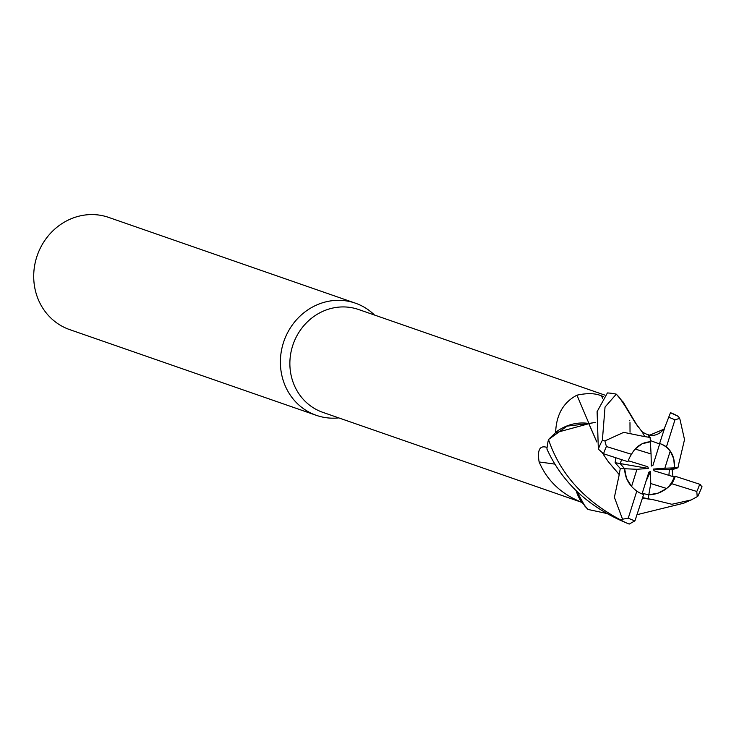<?xml version="1.0" encoding="UTF-8"?>
<svg xmlns="http://www.w3.org/2000/svg" width="739" height="739" viewBox="0 0 739 739"><rect width="100%" height="100%" fill="white"/><g stroke="black" fill="none" stroke-linecap="round" stroke-linejoin="round"><path stroke-width="1.11" d="M625.194 406.164L619.328 397.36L616.428 394.303L622.293 401.24A54.446 50.409 109.2 0 1 622.728 401.416L637.84 426.625M619.264 474.484L614.386 497.338L622.552 519.231L621.13 520.21C584.226 500.728 560.023 473.828 548.504 439.529L567.081 426.126L588.854 423.549L567.09 426.126L548.634 439.372L555.46 432.805A54.446 50.409 109.2 0 1 555.645 432.333C556.31 414.653 563.423 402.265 576.974 395.171C587.265 392.945 595.458 393.185 601.555 395.91L603.661 396.612M605.777 513.263L588.013 509.448L584.992 506.261L576.485 490.992L584.992 506.261L587.874 509.31L582.009 502.372A54.446 50.409 109.2 0 1 581.575 502.197C561.372 494.169 547.22 480.756 539.128 461.977C537.244 450.531 539.516 445.58 545.945 447.123L547.082 447.455M604.844 395.106L358.6 309.512A54.446 50.409 109.2 0 0 357.094 309.022A54.446 50.409 109.2 0 0 292.838 345.196A54.446 50.409 109.2 0 0 322.851 412.362L582.064 502.465M545.151 446.956L545.945 447.123M374.507 315.045A59.388 54.991 109.2 0 0 355.367 303.156A59.388 54.991 109.2 0 0 353.732 302.611A59.388 54.991 109.2 0 0 283.628 342.083A59.388 54.991 109.2 0 0 316.375 415.355A59.388 54.991 109.2 0 0 318.01 415.891A59.388 54.991 109.2 0 0 338.758 417.895M615.753 457.949L615.134 462.697L620.28 468.526L636.972 469.293L631.549 486.474L626.441 478.161L624.631 468.72L620.086 463.547L621.665 459.778M635.134 449.026L642.089 443.779L650.375 441.774L651.059 453.958L635.134 449.026M650.302 440.536L659.641 444L650.302 440.536M355.367 303.156L108.688 217.414A59.388 54.991 109.2 0 0 107.053 216.869A59.388 54.991 109.2 0 0 36.95 256.341A59.388 54.991 109.2 0 0 69.688 329.612L316.375 415.355M626.727 408.981A47.25 43.749 109.2 0 0 622.728 401.416M644.685 436.62L623.716 432.352L604.881 440.915L602.368 440.324L605.038 407.05L616.289 394.164L619.328 397.36L625.111 405.997L622.293 401.24M595.283 422.338L589.528 423.521A17.071 15.805 -70.8 0 1 588.965 423.493A871.466 72.385 72.1 0 1 576.974 395.171M588.965 423.493A47.25 43.749 109.2 0 0 555.645 432.333M589.528 423.521L555.46 432.805M555.044 464.147A871.466 378.137 -12.4 0 0 539.128 461.977M576.134 490.631A47.25 43.749 109.2 0 0 581.575 502.197M576.42 490.927L582.009 502.372M630.034 432.213L629.979 422.588M629.767 420.842L629.683 420.269M595.274 422.385L588.844 423.512L596.733 441.746M642.025 493.948L648.86 472.156L650.486 471.464L650.745 483.546L648.796 494.807L642.219 493.338L648.796 494.807C657.756 494.52 665.396 490.816 671.714 483.694A26.724 24.747 109.2 0 0 675.261 476.286L674.236 476.988L654.015 470.761L653.442 469.071L669.358 469.653L668.915 475.353L669.349 469.653L672.139 469.755L677.959 467.741L679.206 461.838M650.486 471.464L646.006 481.274M670.255 451.03L673.737 458.78L674.541 467.87L664.841 468.212L670.255 451.03A26.724 24.747 109.2 0 0 660.029 443.631M677.959 467.741L674.541 467.861L669.358 469.653M650.745 483.546L666.68 488.488A26.724 24.747 109.2 0 0 674.236 476.988M666.68 488.488L658.089 493.153L648.796 494.807L648.112 498.788L653.729 499.758L642.459 498.197M628.289 460.73L647.798 466.743L648.371 468.434L615.134 462.697M648.371 468.434L636.972 469.293M659.779 443.557L652.953 465.348L651.327 466.041L651.059 453.958M653.442 469.071L664.841 468.212M674.541 467.861C674.91 458.836 672.204 451.852 666.421 446.919A26.724 24.747 109.2 0 0 660.389 443.751A26.724 24.747 109.2 0 0 659.65 443.511A26.724 24.747 109.2 0 0 659.604 443.502L664.684 427.927M621.656 459.778L620.086 463.556L624.631 468.729C624.945 477.994 629 485.44 636.806 491.075A26.724 24.747 109.2 0 0 642.838 494.243A26.724 24.747 109.2 0 0 643.577 494.483A26.724 24.747 109.2 0 0 643.614 494.502L642.616 494.169M679.28 461.829L684.517 439.603L679.898 419.068L678.541 416.528L679.898 419.068M700.535 484.516L675.261 476.286M672.952 476.6L672.139 469.755M702.05 486.798L699.667 484.239A54.446 50.409 109.2 0 1 696.794 491.472L697.21 496.691L697.875 496.174L702.05 486.798M644.667 436.472L642.431 432.306L634.819 422.071L625.111 405.997M678.55 416.547A59.388 54.991 109.2 0 0 670.476 412.695L664.112 429.147M664.657 427.992L663.77 429.257L648.325 435.742L650.126 437.479L644.685 436.564M602.691 453.478L627.956 461.718A26.724 24.747 109.2 0 1 631.512 454.3L606.423 446.532L604.881 440.915M616.289 394.164A59.388 54.991 109.2 0 0 607.412 392.945L597.103 411.641L598.341 449.109L603.56 453.755A54.446 50.409 109.2 0 1 606.423 446.532M603.31 454.393L608.437 461.875L619.208 474.484L620.28 468.526M619.116 474.493L608.437 461.875M596.77 441.95L589.389 424.934M642.644 497.606L648.112 498.788M548.504 439.529A59.388 54.991 109.2 0 0 546.925 449.026C562.499 483.278 589.925 508.293 629.212 524.071L634.949 520.829L643.614 494.502M653.729 499.712L642.45 498.225M653.719 499.841L671.88 504.275L691.15 499.952L683.612 503.241L636.953 514.704M691.15 499.952L697.21 496.691M666.421 446.919L674.947 419.872L679.538 418.376M650.126 437.479L650.366 441.774C642.089 442.301 635.808 446.476 631.512 454.3M636.806 491.075L628.27 518.122L622.552 519.221M671.714 483.694L696.794 491.472M602.562 398.303A866.053 71.932 72.1 0 1 601.555 395.91M674.947 419.872A54.446 50.409 109.2 0 0 668.268 417.175M602.368 440.324A59.388 54.991 109.2 0 0 598.341 449.109M621.13 520.21A59.388 54.991 109.2 0 0 629.212 524.071M628.27 518.122A54.446 50.409 109.2 0 0 634.949 520.829M663.77 429.257C657.35 436.61 649.978 437.322 641.637 431.391M678.541 416.528L670.476 412.695"/></g></svg>
